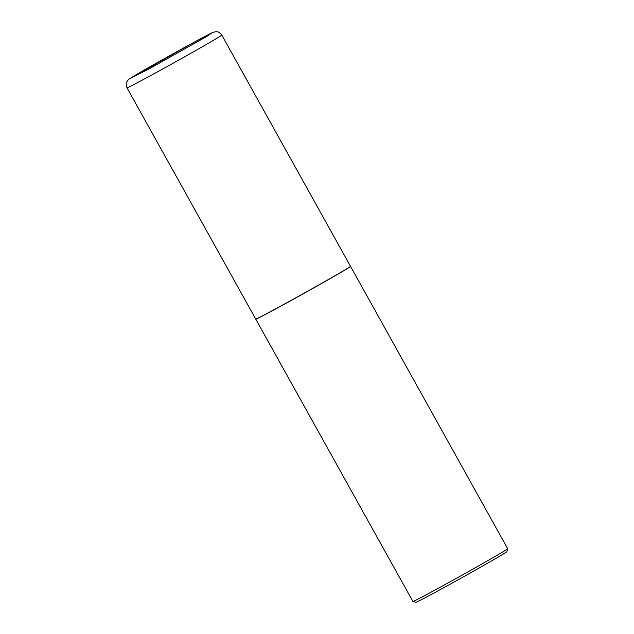 <?xml version="1.0" encoding="UTF-8"?>
<svg xmlns="http://www.w3.org/2000/svg" width="634" height="634" viewBox="0 0 634 634"><rect width="100%" height="100%" fill="white"/><g stroke="black" fill="none" stroke-linecap="round" stroke-linejoin="round"><path stroke-width="0.95" d="M343.057 271.019A54.239 0.943 150.9 0 1 290.047 300.968A54.239 0.943 150.9 0 1 255.708 319.045L127.006 87.809A54.239 0.943 150.9 0 0 161.345 69.74A54.239 0.943 150.9 0 0 214.347 39.784A54.239 0.943 150.9 0 0 221.789 35.052L350.491 266.288A54.239 0.943 150.9 0 1 343.057 271.019M350.467 266.351L350.531 266.375A54.239 0.943 150.9 0 1 350.547 266.383A54.239 0.943 150.9 0 1 326.138 280.917A54.239 0.943 150.9 0 1 277.66 307.855A54.239 0.943 150.9 0 1 255.764 319.14A54.239 0.943 150.9 0 1 255.764 319.116L255.779 319.053M350.547 266.383L507.675 548.695A54.239 0.943 150.9 0 1 507.683 548.711A54.239 0.943 150.9 0 1 482.91 563.436A54.239 0.943 150.9 0 1 434.789 590.167A54.239 0.943 150.9 0 1 412.908 601.46A54.239 0.943 150.9 0 1 412.9 601.452L415.864 602.3A52.067 0.911 150.9 0 0 436.866 591.459A52.067 0.911 150.9 0 0 483.06 565.797A52.067 0.911 150.9 0 0 506.835 551.659L507.683 548.711M206.391 36.701L148.8 69.035L130.168 78.426L193.671 42.462L211.962 32.881L206.391 36.701M221.789 35.052C217.89 30.567 217.121 32.144 216.083 31.7L213.381 32.239C210.163 33.055 155.005 63.535 135.922 74.883C126.57 80.518 129.138 79.06 127.18 81.168C127.006 82.285 125.247 82.095 127.006 87.809M255.764 319.14L412.9 601.452"/></g></svg>
